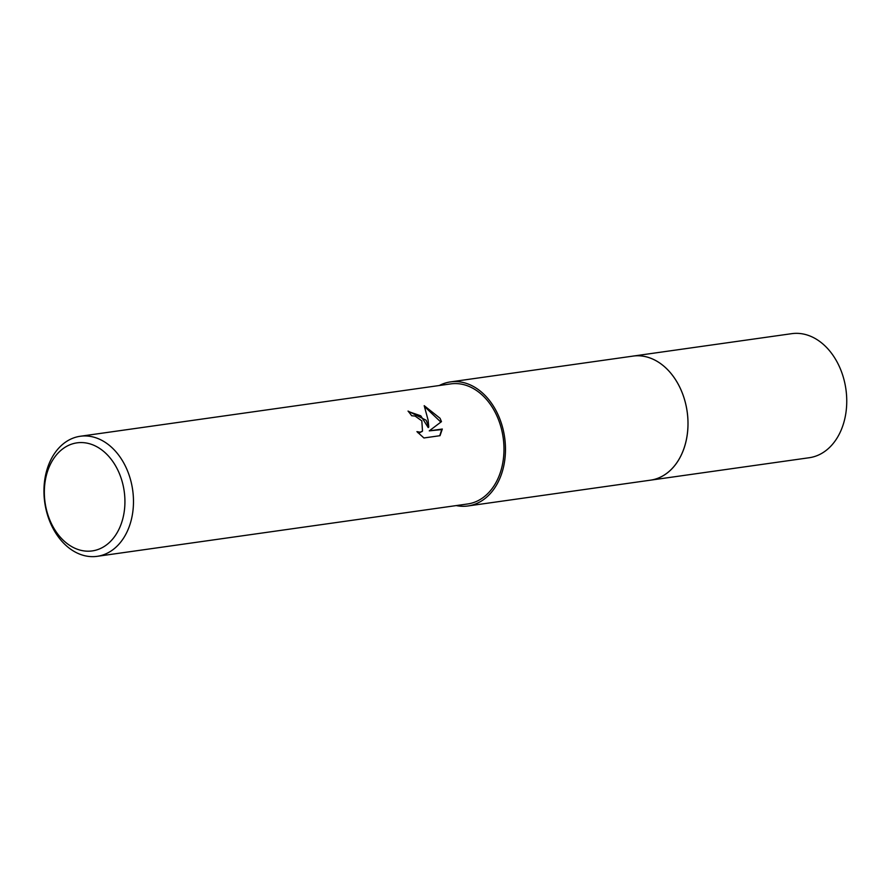 <?xml version="1.0" encoding="UTF-8"?>
<svg xmlns="http://www.w3.org/2000/svg" width="890" height="890" viewBox="0 0 890 890"><rect width="100%" height="100%" fill="white"/><g stroke="black" fill="none" stroke-linecap="round" stroke-linejoin="round"><path stroke-width="1.33" d="M632.145 356.223A62.656 45.902 82 0 1 632.968 356.1A62.645 45.891 82 0 1 677.935 383.712A62.645 45.891 82 0 1 650.49 480.166A62.656 45.902 82 0 1 649.689 480.289M632.39 356.189A62.656 45.891 82 0 1 677.946 383.701A62.656 45.891 82 0 1 649.923 480.244M439.282 385.526A62.645 45.891 82 0 1 450.44 381.91A62.645 45.891 82 0 1 495.418 409.5A62.645 45.891 82 0 1 467.973 505.965A62.645 45.891 82 0 1 456.247 505.587M426.143 420.247L428.78 427.011L428.079 419.969L424.196 405.673L440.049 418.278L441.484 421.626L429.258 430.871L442.319 429.024L440.027 435.688L423.907 437.969L416.921 431.639L420.202 432.184L422.505 431.072L421.816 420.859L415.141 416.097L411.647 415.73A60.631 44.411 -98 0 0 408.043 411.08L426.143 420.247M123.754 462.978A60.631 44.411 82 0 1 97.199 556.328A60.631 44.411 82 0 1 53.678 529.617A60.631 44.411 82 0 1 80.234 436.267A60.631 44.411 82 0 1 123.754 462.978M80.234 436.267L450.729 383.901A60.631 44.411 82 0 1 494.25 410.613A60.631 44.411 82 0 1 467.695 503.963L97.199 556.328M116.167 466.894A54.568 39.972 82 0 1 109.737 542.166A54.568 39.972 82 0 1 53.1 526.869A54.568 39.972 82 0 1 59.53 451.597A54.568 39.972 82 0 1 116.167 466.894M408.443 411.547L420.792 415.819L428.19 427.567L428.78 427.011M422.194 431.339L419.602 432.751L417.855 432.685M439.749 435.722L441.729 429.592L429.258 430.871M440.873 422.094L424.597 406.619M441.729 429.592L442.319 429.024M650.501 480.177A62.656 45.902 82 0 0 670.559 470.143A62.656 45.902 82 0 0 683.776 397.107A62.656 45.902 82 0 0 632.968 356.1L791.711 333.672A62.645 45.891 82 0 1 842.519 374.668A62.645 45.891 82 0 1 829.302 447.692A62.645 45.891 82 0 1 809.244 457.727L467.973 505.965M422.505 431.072L421.916 431.639M632.957 356.111L450.44 381.91"/></g></svg>
